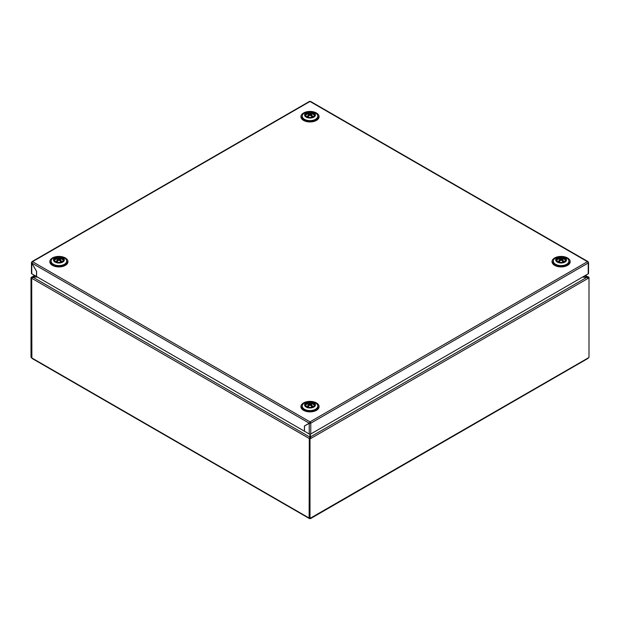 <?xml version="1.0" encoding="UTF-8"?>
<svg xmlns="http://www.w3.org/2000/svg" width="620" height="620" viewBox="0 0 620 620"><rect width="100%" height="100%" fill="white"/><g stroke="black" fill="none" stroke-linecap="round" stroke-linejoin="round"><path stroke-width="0.93" d="M313.046 116.754A6.386 3.689 -120 0 0 311.186 114.778L311.186 114.382A6.386 3.689 -60 0 1 312.472 114.134A2.961 1.705 0 0 0 311.635 113.646A6.386 3.689 120 0 0 310.349 113.894A6.301 5.146 180 0 0 309.651 113.894A6.386 3.689 -120 0 0 307.551 113.793A4.1 2.364 0 0 0 307.101 114.018A4.1 2.364 0 0 0 306.714 114.274A6.386 3.689 60 0 1 308.814 114.382L308.814 114.778A6.386 3.689 120 0 0 307.528 116.017A2.961 1.705 0 0 0 307.908 116.281A2.961 1.705 0 0 0 308.365 116.498A6.386 3.689 -60 0 1 309.651 115.266A6.301 5.146 0 0 1 310.349 115.266A6.386 3.689 60 0 1 312.131 117.133M305.807 115.731A4.193 2.418 180 0 1 307.032 114.041A4.193 2.418 180 0 1 307.59 113.778A6.409 6.409 0 0 1 312.41 113.778A4.193 2.418 180 0 1 312.961 114.041A4.193 2.418 180 0 1 314.193 115.731M312 116.948A2.961 1.705 0 0 0 312.472 116.63L312.844 116.855M308.814 114.778L308.814 115.894L308.024 116.343M311.186 114.778L311.186 115.894L312.472 116.63M311.635 113.646L311.635 114.235M310.349 113.894L310.349 115.01L311.186 114.522M309.651 113.894L309.651 115.01L310.38 115.289M307.551 113.793L308.287 114.219M309.62 115.289L308.814 114.522M311.046 115.878L311.186 115.491M308.954 115.878L308.814 115.491M588.008 262.245L587.535 261.71A1.085 0.628 60 0 1 588.233 262.996L310.767 423.189L309.233 423.274L310.07 422.786L310.767 423.189A1.085 0.628 -120 0 0 310.07 421.902L309.233 423.189L310.07 422.708L310 421.864L587.466 261.671A1.085 0.628 60 0 1 587.535 261.71L310 101.478L32.535 261.671L310 421.864M31.767 262.996L309.233 423.189L304.42 425.971L304.42 431.202L36.58 276.567L36.58 271.335L31.767 262.996L32.465 261.625A1.085 0.628 -120 0 0 31.992 261.617L309.458 101.424A1.085 0.628 60 0 1 309.93 101.44L309.93 101.432A1.085 0.628 60 0 1 310 101.478L310.767 101.92M588.233 262.113L587.535 261.71M304.42 425.971L305.118 425.646M31.992 261.617A1.085 0.628 -120 0 0 31.767 262.113L31.767 273.792A1.085 0.628 180 0 1 31.45 273.35L31.45 262.593M31.953 262.221L31.806 263.058M310.767 423.189L310.767 433.985L588.233 273.792L588.233 262.996M31.767 273.792L36.58 276.489M36.51 276.528L36.51 271.297L31.767 263.082M310.767 433.985A1.085 0.628 180 0 1 309.233 433.985L304.49 431.241L304.49 426.01L309.233 423.274L309.233 433.985M588.55 262.593L588.55 273.35A1.085 0.628 180 0 1 588.233 273.792M55.761 261.671A4.441 2.565 0 0 0 60.551 262.237A4.441 2.565 0 0 0 63.341 259.92A4.441 2.565 0 0 0 62.039 258.044A4.441 2.565 0 0 0 57.148 257.502A4.441 2.565 0 0 0 54.459 259.92A4.441 2.565 0 0 0 55.761 261.671M55.056 262.074A5.433 3.139 0 0 0 62.744 262.074A5.433 3.139 0 0 0 62.744 257.641A5.433 3.139 0 0 0 55.056 257.641A5.433 3.139 0 0 0 55.056 262.074M53.39 264.283A7.789 4.495 0 0 0 61.884 265.259A7.789 4.495 0 0 0 66.689 261.105A7.789 4.495 0 0 0 64.41 257.928A7.789 4.495 0 0 0 55.916 256.951A7.789 4.495 0 0 0 51.111 261.105A7.789 4.495 0 0 0 53.39 264.283M51.119 261.307A7.789 4.495 0 0 0 51.111 261.508A7.789 4.495 0 0 0 53.39 264.686A7.789 4.495 0 0 0 53.824 264.918A7.789 4.495 0 0 0 63.976 264.918A7.789 4.495 0 0 0 66.689 261.508A7.789 4.495 0 0 0 66.681 261.307M53.824 264.918L55.684 265.841A4.929 2.844 0 0 0 62.116 265.841L63.976 264.918M313.046 406.697A6.386 3.689 -120 0 0 311.186 404.721L311.186 404.325A6.386 3.689 -60 0 1 312.472 404.077A2.961 1.705 0 0 0 312.092 403.806A2.961 1.705 0 0 0 311.635 403.589A6.386 3.689 120 0 0 310.349 403.837A6.301 5.146 180 0 0 309.651 403.837A6.386 3.689 -120 0 0 307.551 403.736L308.287 404.163M307.551 403.736A4.1 2.364 0 0 0 307.101 403.961A4.1 2.364 0 0 0 306.714 404.217A6.386 3.689 60 0 1 308.814 404.325L308.814 404.721A6.386 3.689 120 0 0 307.528 405.961A2.961 1.705 0 0 0 308.365 406.441A6.386 3.689 -60 0 1 309.651 405.209A6.301 5.146 0 0 1 310.349 405.209A6.386 3.689 60 0 1 312.131 407.077M305.807 405.674A4.193 2.418 180 0 1 307.04 403.984A4.193 2.418 180 0 1 307.59 403.721A6.409 6.409 0 0 1 312.41 403.721A4.193 2.418 180 0 1 312.968 403.984A4.193 2.418 180 0 1 314.193 405.674M311.186 404.721L311.186 405.837L312.844 406.79M311.635 403.589L311.635 404.178M310.349 403.837L310.349 404.953L311.186 404.465M309.651 403.837L309.651 404.953L310.38 405.232M309.62 405.232L308.814 404.465M308.814 404.721L308.814 405.837L308.024 406.286M312 406.89A2.961 1.705 0 0 0 312.472 406.573M564.146 261.725A6.386 3.689 -120 0 0 562.286 259.749L562.286 259.354A6.386 3.689 -60 0 1 563.572 259.106A2.961 1.705 0 0 0 563.192 258.835A2.961 1.705 0 0 0 562.735 258.618A6.386 3.689 120 0 0 561.449 258.865A6.301 5.146 180 0 0 560.751 258.865A6.386 3.689 -120 0 0 558.651 258.765L559.387 259.191M558.651 258.765A4.1 2.364 0 0 0 558.202 258.99A4.1 2.364 0 0 0 557.814 259.245A6.386 3.689 60 0 1 559.914 259.354L559.914 259.749A6.386 3.689 120 0 0 558.628 260.989A2.961 1.705 0 0 0 559.465 261.469A6.386 3.689 -60 0 1 560.751 260.237A6.301 5.146 0 0 1 561.449 260.237A6.386 3.689 60 0 1 563.231 262.105M556.907 260.702A4.193 2.418 180 0 1 558.132 259.013A4.193 2.418 180 0 1 558.69 258.749A6.409 6.409 0 0 1 563.51 258.749A4.193 2.418 180 0 1 564.061 259.013A4.193 2.418 180 0 1 565.293 260.702M562.286 259.749L562.286 260.865L563.944 261.826M562.735 258.618L562.735 259.207M561.449 258.865L561.449 259.981L562.286 259.493M560.751 258.865L560.751 259.981L561.48 260.26M560.72 260.26L559.914 259.493M559.914 259.749L559.914 260.865L559.124 261.315M563.1 261.919A2.961 1.705 0 0 0 563.572 261.601M560.054 260.849L559.914 260.462M562.146 260.849L562.286 260.462M587.489 277.791L587.489 276.985L582.885 276.877M310.767 518.103A1.085 0.628 60 0 1 310.543 518.599L588.008 358.406A1.085 0.628 -120 0 0 588.233 357.911L310 518.39L309.303 517.987L309.303 438.534L309.132 518.041L31.876 357.972M31.876 357.128L31.698 278.256L31.698 357.717L31 357.314L31 277.861A1.085 0.628 60 0 1 31.225 277.357A1.085 0.628 60 0 1 31.357 277.318L34.906 275.606M31.868 357.128L31.868 357.972A1.085 0.628 120 0 0 32.093 358.469L309.349 518.537A1.085 0.628 -60 0 1 309.132 518.041M37.068 276.853L32.852 276.791L32.852 277.597M310.31 437.604L310.155 434.163M582.521 277.086L587.597 277.512L588.644 276.908A1.085 0.628 -120 0 1 589 277.861L589 357.314L588.233 357.911M310 518.39L310 438.937A1.085 0.628 60 0 0 309.644 437.983L309.303 438.534L31.698 278.256L31.357 277.318M309.892 518.328L310 518.545A1.085 0.628 60 0 0 310.543 518.599M309.892 518.483A1.085 0.628 -60 0 1 309.349 518.537M587.148 277.156L310.318 436.984L310.318 437.79M310.194 434.155L310.69 437.387L309.644 437.983M32.775 277.605L32.403 276.714M587.574 277.806L587.946 276.915A1.085 0.628 -60 0 1 588.078 276.954A1.085 0.628 -60 0 1 588.24 277.14M585.094 275.606L587.946 276.915M310.031 438.046L310.023 437.178L32.511 276.954L32.054 277.31A1.085 0.628 120 0 0 31.705 278.147M310.023 437.983L309.814 434.155M309.31 438.394A1.085 0.628 -60 0 1 309.659 437.581M32.511 276.954L37.456 277.07M310 434.387L310 435.472M306.861 116.7A4.441 2.565 0 0 0 311.651 117.265A4.441 2.565 0 0 0 314.441 114.948A4.441 2.565 0 0 0 313.139 113.073A4.441 2.565 0 0 0 308.249 112.53A4.441 2.565 0 0 0 305.559 114.948A4.441 2.565 0 0 0 306.861 116.7M306.156 117.102A5.433 3.139 0 0 0 313.844 117.102A5.433 3.139 0 0 0 313.844 112.669A5.433 3.139 0 0 0 306.156 112.669A5.433 3.139 0 0 0 306.156 117.102M304.49 119.311A7.789 4.495 0 0 0 312.984 120.288A7.789 4.495 0 0 0 317.789 116.134A7.789 4.495 0 0 0 315.51 112.956A7.789 4.495 0 0 0 307.016 111.98A7.789 4.495 0 0 0 302.211 116.134A7.789 4.495 0 0 0 304.49 119.311M302.219 116.335A7.789 4.495 0 0 0 302.211 116.537A7.789 4.495 0 0 0 304.49 119.714A7.789 4.495 0 0 0 304.924 119.947A7.789 4.495 0 0 0 315.076 119.947A7.789 4.495 0 0 0 317.789 116.537A7.789 4.495 0 0 0 317.781 116.335M304.924 119.947L306.784 120.869A4.929 2.844 0 0 0 313.216 120.869L315.076 119.947M313.139 403.015A4.441 2.565 0 0 0 308.249 402.473A4.441 2.565 0 0 0 305.559 404.891A4.441 2.565 0 0 0 306.861 406.643A4.441 2.565 0 0 0 311.651 407.208A4.441 2.565 0 0 0 314.441 404.891A4.441 2.565 0 0 0 313.139 403.015M313.844 402.613A5.433 3.139 0 0 0 306.156 402.613A5.433 3.139 0 0 0 306.156 407.046A5.433 3.139 0 0 0 313.844 407.046A5.433 3.139 0 0 0 313.844 402.613M315.51 402.899A7.789 4.495 0 0 0 307.016 401.923A7.789 4.495 0 0 0 302.211 406.077A7.789 4.495 0 0 0 304.49 409.254A7.789 4.495 0 0 0 312.984 410.231A7.789 4.495 0 0 0 317.789 406.077A7.789 4.495 0 0 0 315.51 402.899M302.219 406.278A7.789 4.495 0 0 0 302.211 406.48A7.789 4.495 0 0 0 304.49 409.657A7.789 4.495 0 0 0 304.924 409.89A7.789 4.495 0 0 0 315.076 409.89A7.789 4.495 0 0 0 317.789 406.48A7.789 4.495 0 0 0 317.781 406.278M304.924 409.89L306.784 410.812A4.929 2.844 0 0 0 313.216 410.812L315.076 409.89M61.946 261.725A6.386 3.689 -120 0 0 60.086 259.749L60.086 259.354A6.386 3.689 -60 0 1 61.372 259.106A2.961 1.705 0 0 0 60.535 258.618A6.386 3.689 120 0 0 59.249 258.865A6.301 5.146 180 0 0 58.551 258.865A6.386 3.689 -120 0 0 56.451 258.765A4.1 2.364 0 0 0 56.002 258.99A4.1 2.364 0 0 0 55.614 259.245A6.386 3.689 60 0 1 57.714 259.354L57.714 259.749A6.386 3.689 120 0 0 56.428 260.989A2.961 1.705 0 0 0 56.807 261.252A2.961 1.705 0 0 0 57.265 261.469A6.386 3.689 -60 0 1 58.551 260.237A6.301 5.146 0 0 1 59.249 260.237A6.386 3.689 60 0 1 61.031 262.105M54.707 260.702A4.193 2.418 180 0 1 55.94 259.013A4.193 2.418 180 0 1 56.49 258.749A6.409 6.409 0 0 1 61.31 258.749A4.193 2.418 180 0 1 61.86 259.013A4.193 2.418 180 0 1 63.093 260.702M60.9 261.919A2.961 1.705 0 0 0 61.372 261.601L61.744 261.826M57.714 259.749L57.714 260.865L56.924 261.315M60.086 259.749L60.086 260.865L61.372 261.601M60.535 258.618L60.535 259.207M59.249 258.865L59.249 259.981L60.086 259.493M58.551 258.865L58.551 259.981L59.28 260.26M56.451 258.765L57.187 259.191M58.52 260.26L57.714 259.493M59.946 260.849L60.086 260.462M57.854 260.849L57.714 260.462M564.239 258.044A4.441 2.565 0 0 0 559.349 257.502A4.441 2.565 0 0 0 556.659 259.92A4.441 2.565 0 0 0 557.961 261.671A4.441 2.565 0 0 0 562.751 262.237A4.441 2.565 0 0 0 565.541 259.92A4.441 2.565 0 0 0 564.239 258.044M564.944 257.641A5.433 3.139 0 0 0 557.256 257.641A5.433 3.139 0 0 0 557.256 262.074A5.433 3.139 0 0 0 564.944 262.074A5.433 3.139 0 0 0 564.944 257.641M566.61 257.928A7.789 4.495 0 0 0 558.116 256.951A7.789 4.495 0 0 0 553.311 261.105A7.789 4.495 0 0 0 555.59 264.283A7.789 4.495 0 0 0 564.084 265.259A7.789 4.495 0 0 0 568.889 261.105A7.789 4.495 0 0 0 566.61 257.928M553.319 261.307A7.789 4.495 0 0 0 553.311 261.508A7.789 4.495 0 0 0 555.59 264.686A7.789 4.495 0 0 0 556.024 264.918A7.789 4.495 0 0 0 566.176 264.918A7.789 4.495 0 0 0 568.889 261.508A7.789 4.495 0 0 0 568.881 261.307M556.024 264.918L557.884 265.841A4.929 2.844 0 0 0 564.316 265.841L566.176 264.918M317.773 115.878A8.037 4.642 180 0 1 315.681 120.334L315.681 120.334A8.037 4.642 180 0 1 304.319 120.334A8.037 4.642 180 0 1 302.227 115.878M303.575 112.987A9.083 5.247 180 0 1 316.425 112.987A9.083 5.247 180 0 1 316.425 120.404A9.083 5.247 180 0 1 303.575 120.404A9.083 5.247 180 0 1 303.575 112.987M553.327 260.849A8.037 4.642 0 0 0 555.419 265.306A8.037 4.642 0 0 0 566.781 265.306L566.781 265.306A8.037 4.642 0 0 0 568.873 260.849M554.675 257.959A9.083 5.247 0 0 0 554.675 265.376A9.083 5.247 0 0 0 567.525 265.376A9.083 5.247 0 0 0 567.525 257.959A9.083 5.247 0 0 0 554.675 257.959M51.127 260.849A8.037 4.642 0 0 0 53.219 265.306A8.037 4.642 0 0 0 64.581 265.306L64.581 265.306A8.037 4.642 0 0 0 66.673 260.849M65.325 265.376A9.083 5.247 0 0 0 65.325 257.959A9.083 5.247 0 0 0 52.475 257.959A9.083 5.247 0 0 0 52.475 265.376A9.083 5.247 0 0 0 65.325 265.376M317.773 405.821A8.037 4.642 180 0 1 315.681 410.277A8.037 4.642 180 0 1 304.319 410.277A8.037 4.642 180 0 1 302.227 405.821M316.425 410.347A9.083 5.247 180 0 1 303.575 410.347A9.083 5.247 180 0 1 303.575 402.93A9.083 5.247 180 0 1 316.425 402.93A9.083 5.247 180 0 1 316.425 410.347M315.681 410.277L315.681 410.277C311.891 412.036 308.109 412.036 304.319 410.277M589 277.861L310 438.937M315.681 120.334L315.681 120.334C311.891 122.093 308.109 122.093 304.319 120.334M555.419 265.306C559.209 267.065 562.991 267.065 566.781 265.306L566.781 265.306M64.581 265.306L64.581 265.306C60.791 267.065 57.009 267.065 53.219 265.306M310.512 101.401L588.047 261.632M51.111 261.105L51.111 261.508M66.689 261.105L66.689 261.508M31.225 277.357L34.588 275.42M585.412 275.42L588.078 276.954M302.211 116.134L302.211 116.537M317.789 116.134L317.789 116.537M317.789 406.077L317.789 406.48M302.211 406.077L302.211 406.48M568.889 261.105L568.889 261.508M553.311 261.105L553.311 261.508"/></g></svg>
